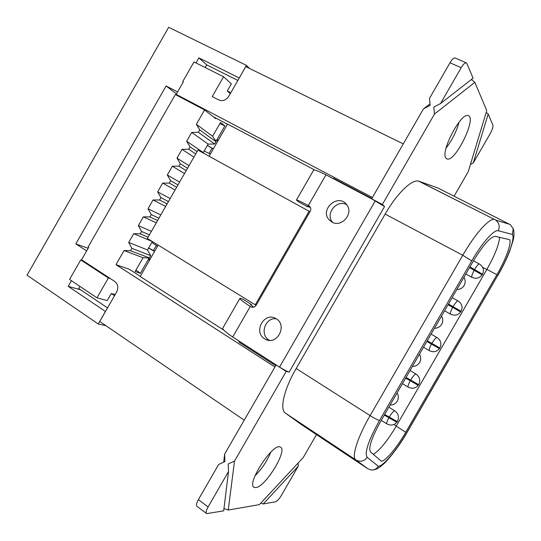 <?xml version="1.0" encoding="UTF-8"?>
<svg xmlns="http://www.w3.org/2000/svg" width="541" height="541" viewBox="0 0 541 541"><rect width="100%" height="100%" fill="white"/><g stroke="black" fill="none" stroke-linecap="round" stroke-linejoin="round"><path stroke-width="0.81" d="M239.237 78.005L246.412 65.36L249.57 68.477M237.844 80.44L206.696 64.859L198.926 57.887L239.19 77.965M206.696 64.859L205.167 67.53M198.926 57.887L196.031 62.939M176.447 93.911L166.128 85.951L177.57 91.943M84.328 261.574L80.737 259.91L69.566 279.447L96.988 297.834L107.213 300.593L111.277 293.499L115.152 294.608M82.922 260.661L82.705 261.039M166.128 85.951L75.821 243.883L88.136 248.285M75.821 243.883L86.655 250.882M71.453 280.711L68.22 286.365L80.616 289.793M68.22 286.365L105.481 311.494M105.914 325.682L98.252 323.991L105.421 311.481M98.252 323.991L27.05 275.193L168.684 27.293L246.412 65.36M230.304 93.607L227.288 90.962L231.379 83.828L223.575 76.768L193.996 61.917L182.757 81.569L183.284 81.962M79.926 286.392L78.709 288.515L107.544 307.897M227.47 124.227L215.994 118.181L215.71 118.675L204.579 109.938L175.331 94.56L88.129 246.994L88.677 247.345L81.569 259.775L114.848 281.53C118.046 284.187 118.641 287.677 116.64 292.018L99.76 321.482L244.167 420.147M223.94 330.233L140.193 276.519L158.175 245.134M255.176 304.982L309.08 211.247L197.945 150.087L147.328 238.446L256.13 305.327M209.124 156.241L227.558 124.072L314.754 170.03M403.282 143.892L245.763 66.611L228.769 96.278C226.03 100.22 222.716 101.458 218.828 99.977L212.234 96.575L223.575 76.768M227.288 90.962L230.791 92.748M182.757 81.569L183.331 81.874L176.19 94.357L372.411 197.485M178.855 96.413L176.19 94.357M149.553 260.194L148.187 259.673L140.383 273.3L135.142 271.494L143.034 257.719L124.072 250.537L115.97 264.684L129.414 269.323L140.308 276.309M110.398 278.622L108.356 277.979L96.988 297.834M204.579 109.938L196.349 124.315L212.606 136.285L220.532 122.462L224.873 125.864L217.029 139.544L218.199 140.403M111.277 293.499L114.55 295.663M143.034 257.719L149.404 257.956L130.543 250.726L124.072 250.537M148.058 237.168L140.22 233.827L133.715 233.692L128.697 242.456L131.903 248.36L150.709 255.677L147.49 249.942L152.312 241.516M128.697 242.456L147.49 249.942M149.816 259.727L148.187 259.673L148.903 258.422M152.278 241.496L133.715 233.692M157.587 220.539L149.904 216.927L143.365 216.84L138.347 225.604L141.58 231.467L149.39 234.841M138.347 225.604L151.392 231.352M156.275 222.824L143.365 216.84M167.115 203.896L159.588 200.014L153.022 199.974L148.004 208.745L151.257 214.561L158.919 218.206M148.004 208.745L160.785 214.946M165.674 206.412L153.022 199.974M176.657 187.254L169.279 183.095L162.685 183.101L157.661 191.879L160.947 197.648L168.454 201.57M157.661 191.879L170.192 198.533M175.081 189.992L162.685 183.101M186.199 170.598L178.976 166.161L172.356 166.222L167.325 175L170.638 180.721L177.989 184.921M170.638 180.721L169.279 183.095M167.325 175L179.598 182.107M184.495 173.566L172.356 166.222M195.741 153.935L188.674 149.221L182.026 149.33L176.995 158.114L180.336 163.795L187.531 168.265M180.336 163.795L178.976 166.161M176.995 158.114L189.012 165.674M203.801 153.313L203.294 152.548L208.136 144.095L214.689 144.034L198.385 132.274L191.703 132.43L186.665 141.221L190.033 146.854L197.08 151.602M186.665 141.221L203.294 152.548M196.349 124.315L199.744 129.901L215.994 141.749L212.606 136.285M214.689 144.034L215.994 141.749M193.908 157.127L182.026 149.33M208.136 144.095L191.703 132.43M216.461 140.538L217.029 139.544L217.888 140.944M151.257 214.561L149.904 216.927M149.404 257.956L150.709 255.677M131.903 248.36L130.543 250.726M199.744 129.901L198.385 132.274M190.033 146.854L188.674 149.221M141.58 231.467L140.22 233.827M160.947 197.648L159.588 200.014M211.991 148.335L209.056 153.461M156.329 245.472L153.461 250.469M140.383 273.3L135.974 270.04M224.873 125.864L219.856 123.646M108.356 277.979L80.737 259.91M215.994 118.181L213.215 116.714M274.821 366.92L115.97 264.684M275.572 365.628L238.966 342.101L239.413 341.317M148.166 257.915L150.094 259.234M151.798 242.415L157.526 246.277M154.564 251.443L148.579 248.042M148.619 247.961L154.712 251.18M217.759 141.174L214.736 139.7M207.399 145.387L213.316 148.924M210.348 154.104L204.167 151.027M213.228 149.073L207.372 145.428M397.27 401.131L397.649 400.381M419.633 362.443L420.012 361.699M441.699 324.282L442.071 323.538M464.117 285.506L464.496 284.762M469.94 266.902L481.957 273.868L469.75 267.227M481.957 273.868L481.524 274.537L469.534 267.592M474.241 270.121C472.043 274.321 471.299 276.735 472.009 277.364C476.323 279.142 479.806 278.162 482.471 274.422C484.384 270.074 483.329 266.578 479.299 263.934C478.318 264.049 476.763 265.874 474.633 269.425M479.454 264.022L473.456 260.823M448.482 304.022L460.506 310.953L448.408 304.15M460.506 310.953L460.073 311.623L448.083 304.705M452.736 307.308C450.626 311.325 449.923 313.631 450.626 314.22C454.927 316.072 458.41 315.132 461.088 311.393C462.995 307.092 461.967 303.596 458.004 300.897M458.159 300.985L458.011 300.904C456.976 301.026 455.346 302.933 453.128 306.619M427.248 340.749L439.278 347.66L438.846 348.323L426.849 341.439M426.883 341.378L434.477 345.78L434.808 345.422M434.477 345.78L438.846 348.323M431.454 344.117C429.432 347.958 428.763 350.155 429.446 350.71C433.733 352.644 437.229 351.731 439.928 347.991C441.828 343.718 440.834 340.215 436.939 337.476C435.857 337.611 434.159 339.599 431.846 343.427M437.094 337.564L431.096 334.101M406.034 377.442L418.078 384.326L417.645 384.989L405.642 378.125M405.784 377.875L417.645 384.989M410.2 380.884C408.259 384.556 407.623 386.646 408.286 387.167C412.567 389.175 416.063 388.303 418.788 384.543C420.695 380.296 419.735 376.779 415.901 374C414.764 374.149 412.993 376.218 410.585 380.195M384.658 414.433L396.702 421.29L396.269 421.953L384.259 415.109M384.516 414.67L396.269 421.953M388.769 417.95C386.916 421.453 386.308 423.447 386.95 423.934C391.211 426.024 394.72 425.172 397.473 421.392C399.386 417.165 398.467 413.635 394.707 410.802C393.517 410.977 391.664 413.135 389.155 417.267M394.849 410.896L388.857 407.157M223.697 462.163L224.63 454.075L276.153 364.905L232.698 337.009L250.28 306.436C243.004 301.716 239.548 299.011 239.92 298.334L242.179 298.76L251.585 304.576L250.449 304.387L253.648 307.207M251.585 304.576L251.152 305.334M250.28 306.436L251.004 306.875C253.066 307.775 254.804 307.214 256.197 305.212L310.203 211.308C311.095 209.55 310.96 207.967 309.817 206.554L308.316 205.519L325.966 174.824C318.176 170.949 314.05 169.401 313.604 170.158L296.454 199.994M310.46 207.528L306.957 206.114L307.768 206.878L298.057 201.556L296.421 200.055C296.678 199.629 300.64 201.448 308.316 205.519M371.647 198.824L382.379 204.471L384.543 206.567L371.647 198.824L423.427 108.917L429.98 103.892M254.933 475.938C261.783 469.027 267.078 461.094 270.825 452.148M446.102 147.991C452.148 140.207 456.489 131.551 459.12 122.029M512.483 234.456L513.172 228.62L510.129 224.468L495.61 220.031C499.208 222.892 500.08 226.469 498.241 230.757L512.483 234.456C515.147 238.453 507.938 257.983 497.625 275.646L407.001 432.273C396.884 449.923 383.407 466.173 378.369 466.308C376.624 468.952 374.21 470.17 371.112 469.953L367.799 468.736L301.479 424.638L285.411 413.121C279.42 409.483 283.944 389.466 296.164 368.509L385.158 214.094C397.006 193.293 412.12 178.848 418.741 181.181L437.973 188.038L509.487 224.272M495.279 236.343L509.602 239.649C511.786 243.132 505.673 259.687 496.902 274.713L405.764 432.225C397.155 447.245 385.733 461.02 381.419 461.243L370.571 452.033C368.123 448.171 371.64 437.683 381.107 420.56L472.746 262.047C482.863 245.262 490.356 236.694 495.225 236.329L495.279 236.343M373.297 454.352C379.708 450.416 387.349 441.023 396.208 426.166L486.88 269.391C494.596 255.717 498.856 245.039 499.674 237.357M228.505 471.529L223.69 510.846L206.696 513.619C205.641 512.814 206.107 510.582 208.102 506.931L228.505 471.529L228.207 463.955L234.517 461.088L286.189 371.417L289.198 372.025C287.055 371.41 283.836 369.76 279.535 367.082L276.153 364.905M325.966 174.824L371.755 198.926M331.863 222.013C341.594 228.072 354.166 213.242 346.605 204.566C338.111 192.934 319.298 209.624 329.212 219.91L331.863 222.013M264.637 338.808L265.678 339.383C277.513 345.699 287.792 324.634 275.849 318.568C264.306 311.4 252.884 332.032 264.637 338.808M286.189 371.417L276.005 364.877M382.379 204.471L434.457 114.083L433.801 107.091L440.536 103.534L461.189 67.686C463.191 64.352 464.854 62.722 466.173 62.797L466.856 63.439L473.091 78.202L440.536 103.534M423.427 108.917L430.115 105.38L429.473 98.421L450.004 62.77L461.189 67.686M316.478 434.612L303.264 457.51L259.403 504.618L228.241 510.048L223.974 508.533M298.294 466.112L263.19 503.962L275.477 501.818C277.188 501.182 279.176 499.018 281.442 495.313L298.294 466.112L298.125 463.028M486.197 112.393L488.198 113.995L492.892 125.127C493.25 126.851 492.378 129.644 490.288 133.492L473.26 162.99L470.447 164.417M471.4 79.513L474.829 82.333L486.751 110.567L468.249 171.673L454.109 196.173M308.045 206.392L307.768 206.878M346.713 204.708C336.773 198.912 324.735 214.074 332.634 222.398M276.248 318.811C265.333 317.053 259.301 334.581 268.978 340.032L269.506 340.343M208.102 506.931L198.364 499.674L218.652 464.455L224.921 461.601L224.63 454.075M232.698 337.009C225.536 332.086 222.236 329.124 222.804 328.116L239.866 298.436M198.364 499.674C196.383 503.306 195.937 505.544 197.025 506.369L206.432 513.423M455.333 58.07L455.022 57.934C453.669 57.846 451.999 59.456 450.004 62.77M474.829 82.333L434.457 114.083M488.198 113.995L473.26 162.99M234.517 461.088L228.241 510.048M260.83 503.089L263.19 503.962M445.865 158.013C440.3 151.798 460.824 112.447 468.066 115.605C477.324 117.093 455.38 162.239 447.13 158.986L445.865 158.013M255.792 487.569L254.344 487.407C245.54 484.898 272.962 442.382 280.272 447.069C288.319 449.341 265.516 487.123 255.792 487.569M333.04 178.544L333.256 178.165L371.843 198.473M309.08 211.247L309.898 211.835M476.445 270.838L476.236 271.217M455.042 307.87L454.711 308.424M433.821 344.57L433.436 345.185M412.54 381.351L412.256 381.777M252.255 307.295L250.862 306.794M308.918 205.85L309.689 206.419M393.963 424.502L396.31 425.99M482.667 267.335L486.799 269.526M373.168 469.892C375.887 469.703 379.085 467.985 382.771 464.733C386.524 461.987 399.393 446.318 407.177 432.232L497.625 275.646M419.072 181.289L494.501 219.47C489.389 217.928 475.14 233.685 462.771 255.271L471.752 260.89C482.22 242.632 494.176 229.262 498.241 230.757M385.158 214.094L462.771 255.271L370.112 415.623C374.656 418.443 377.794 420.046 379.525 420.431L471.752 260.89M296.164 368.509L370.112 415.623C357.412 437.405 351.258 457.246 355.816 459.911C360.272 462.264 364.073 461.419 367.211 457.375C364.255 452.959 368.36 440.645 379.525 420.431M378.369 466.308L367.211 457.375M285.411 413.121L355.816 459.911L367.799 468.736M405.764 432.225L396.208 426.166M496.902 274.713L486.88 269.391M375.312 200.799L279.535 367.082M289.198 372.025L384.543 206.567M390.075 405.06C393.199 405.094 395.586 403.796 397.25 401.165C398.71 398.406 398.663 395.647 397.114 392.881M412.431 366.385C415.569 366.399 417.97 365.094 419.627 362.456C421.074 359.711 421.02 356.965 419.458 354.227M434.477 328.245C437.635 328.238 440.043 326.92 441.699 324.275C443.147 321.53 443.079 318.798 441.51 316.079M456.868 289.509C460.046 289.476 462.467 288.137 464.131 285.479C465.571 282.733 465.503 280.008 463.921 277.303M465.821 274.017L471.86 277.283M444.56 310.805L450.47 314.132M452.161 297.658L458.011 300.904M423.502 347.227L429.297 350.622M402.463 383.623L408.137 387.079M410.058 370.484L415.907 374M381.249 420.323L386.801 423.84M510.116 224.461L495.61 220.031L418.741 181.181M497.693 275.795C502.521 267.396 506.477 259.315 509.554 251.558L513.226 240.062C514.207 235.308 514.193 231.501 513.186 228.64M252.099 307.268L251.004 306.875M332.431 222.31L329.212 219.91M268.945 340.303L265.678 339.383M466.173 62.797L455.022 57.934M447.13 158.986L446.426 158.641M254.344 487.407L253.702 486.947"/></g></svg>

